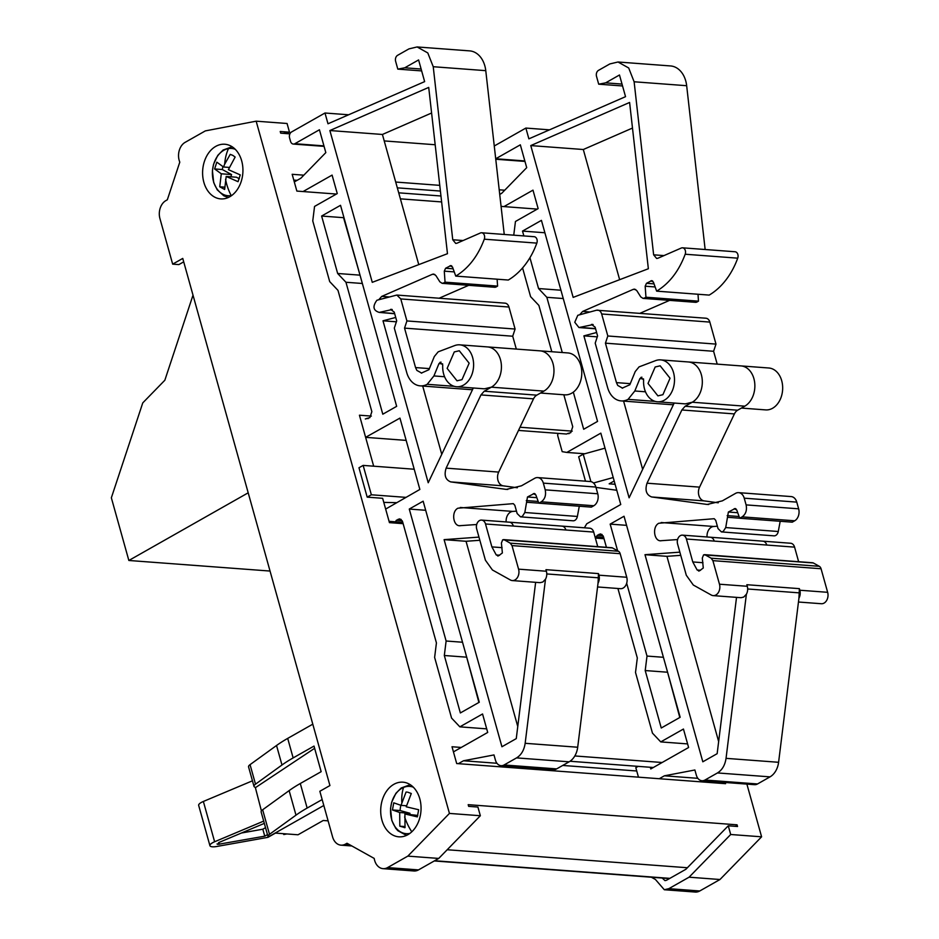<?xml version="1.0" encoding="UTF-8"?>
<svg xmlns="http://www.w3.org/2000/svg" width="939" height="939" viewBox="0 0 939 939"><rect width="100%" height="100%" fill="white"/><g stroke="black" fill="none" stroke-linecap="round" stroke-linejoin="round"><path stroke-width="1.41" d="M275.15 833.069L298.015 834.783L323.239 820.486L328.098 820.85M312.793 724.169L287.698 738.394A91.353 27.384 164.4 0 0 276.536 745.496L250.056 764.651L255.502 784.171L281.982 765.003A91.353 27.384 164.4 0 1 293.144 757.914L314.013 746.082L321.161 771.682L300.292 783.513L307.147 808.056A91.353 27.384 164.4 0 0 295.985 815.158L269.505 834.325A9.132 2.735 164.4 0 0 268.002 836.532A9.132 2.735 164.4 0 0 268.272 836.966L323.814 805.474M300.292 783.513A91.353 27.384 164.4 0 0 289.13 790.615L262.65 809.77A9.132 2.735 164.4 0 0 261.148 811.977L268.002 836.532M275.444 833.093L267.932 837.342L216.745 846.485A9.132 2.735 -15.6 0 1 212.414 846.802A9.132 2.735 -15.6 0 1 209.925 845.687A9.132 2.735 -15.6 0 1 214.62 841.755L263.695 821.109M285.022 833.809L283.766 834.525L286.947 833.949M283.766 834.525L283.531 833.691M255.291 787.305L261.418 810.944M252.45 780.814L203.364 801.46L214.62 841.755M307.147 808.056L322.159 799.559M248.201 492.811L128.854 560.477L270.045 571.053M193.011 295.139L164.841 380.236L142.763 402.89L111.354 497.799L128.854 560.477M321.15 771.682L314.624 748.313L255.795 787.41A9.132 2.735 164.4 0 1 254 786.377A9.132 2.735 164.4 0 1 255.502 784.171M241.393 833.022L262.814 829.207L265.526 827.67M183.715 261.852L178.844 264.598L172.67 264.141L159.935 218.564A13.698 10.071 94.3 0 1 165.886 200.606L167.33 199.784L179.795 162.13A13.698 10.071 94.3 0 1 185.112 142.364L205.336 130.897L256.159 121.178L449.441 813.42L480.345 815.733L438.724 858.434L418.501 869.901A13.698 10.071 94.3 0 1 413.958 870.981L383.053 868.657A13.698 10.071 94.3 0 1 374.203 858.422L346.996 843.257L345.54 844.079A13.698 10.071 94.3 0 1 340.998 845.159A13.698 10.071 94.3 0 1 332.57 836.849L319.847 791.272L329.929 785.556L182.753 258.425L172.67 264.141M256.159 121.178L287.064 123.49L289.494 132.188L283.32 133.361M449.441 813.42L407.819 856.122L387.596 867.589A13.698 10.071 94.3 0 1 383.053 868.657M371.351 416.094L359.437 415.202L373.675 466.19M363.147 465.404L358.98 467.763L367.184 497.142L371.351 494.783L363.147 465.404L414.216 469.23M461.249 747.444L452.011 746.751L456.694 763.548L725.589 783.689L725.248 782.48M735.577 826.355L737.068 824.818L468.185 804.676L468.643 806.355L477.916 807.047L480.345 815.733M289.494 132.188L280.221 131.483L280.691 133.162L289.916 133.854M699.755 890.982L668.85 888.658L664.307 889.738L695.212 892.05A13.698 10.071 -85.7 0 0 699.755 890.982L719.978 879.514L761.599 836.813L730.695 834.501L728.265 825.804L685.893 869.268L666.502 880.266L664.988 880.629L662.23 878.035M719.978 879.514L689.073 877.19L730.695 834.501M651.361 877.214L655.457 879.503L664.307 889.738M668.85 888.658L689.073 877.19M728.265 825.804L737.538 826.496L737.068 824.818M303.825 175.17L292.17 174.302L296.865 191.087L336.397 194.044M400.39 198.845L441.635 201.932M501.086 206.38L537.296 209.104M367.184 497.142L382.643 498.304L389.439 522.636L403.124 523.669M615.115 484.278L609.165 483.831L614.188 480.979M613.226 477.528L593.507 482.998M595.972 487.4L616.782 490.275M605.021 448.149L583.225 454.194L578.682 456.777L585.49 481.167M303.074 191.544L332.089 175.1L337.254 193.563L314.553 206.427L312.757 220.923L329.695 281.594L337.993 290.374L371.856 411.658L369.872 417.644L366.55 418.477A2.289 1.678 -85.7 0 1 366.175 418.771A2.289 1.678 -85.7 0 1 365.412 418.947A2.289 1.678 -85.7 0 1 365.306 418.935L365.412 418.947M395.436 521.814L396.34 520.288L399.744 518.856L402.561 521.615L436.424 642.91L434.628 657.406L451.565 718.077L459.864 726.845L482.552 713.98L487.705 732.443L453.443 751.881M458.361 763.665L463.49 760.766L493.984 754.933L495.44 760.144A9.132 6.714 -85.7 0 0 501.062 765.684A9.132 6.714 -85.7 0 0 504.09 764.968L516.579 757.89C521.286 754.979 524.138 750.12 525.159 743.301L545.5 579.187A8.216 6.045 -85.7 0 0 546.392 571.241L545.958 569.668L598.495 573.6L598.037 583.131A8.216 6.045 94.3 0 0 598.941 575.173L598.495 573.6M598.941 575.173L626.747 577.262L620.174 553.693A4.613 3.392 -85.7 0 0 618.425 551.252L510.253 543.153L504.255 539.808L502.682 539.808L501.414 543.035L502.377 552.942L498.597 555.782L496.25 554.961L491.883 546.897L485.51 523.974A6.397 4.695 -85.7 0 0 484.606 521.978A6.397 4.695 -85.7 0 0 481.578 520.1A6.397 4.695 -85.7 0 0 481.202 520.089A6.397 4.695 -85.7 0 0 479.465 520.593A6.397 4.695 -85.7 0 0 477.951 521.931A6.397 4.695 -85.7 0 0 476.39 526.638A6.397 4.695 -85.7 0 0 476.695 528.974L485.404 560.196L492.412 569.973L510.382 579.985A8.216 6.045 -85.7 0 0 512.295 580.572L540.101 582.661L542.824 582.016L545.5 579.187M535.641 582.321L516.262 738.617L501.931 746.751L444.1 539.643L478.96 537.108M476.695 524.514L459.617 525.699M460.345 525.699C453.091 526.791 451.002 511.544 457.962 508.199L513.152 503.656M513.375 503.691L514.842 505.323L517.143 513.539L520.511 516.849L522.33 516.427L524.831 512.506L527.483 496.977L534.303 493.456M535.089 493.797L533.317 493.668L535.84 494.9L538.81 503.187L541.251 501.813C544.937 499.137 546.252 495.146 545.207 489.841L543.341 483.127A9.132 6.714 -85.7 0 0 537.718 477.587A9.132 6.714 -85.7 0 0 534.69 478.303L521.45 485.815L506.321 489.395L450.755 481.907C445.462 479.829 443.924 475.24 446.131 468.138L480.968 394.92L484.231 391.211L491.355 387.173L484.395 388.816L456.577 386.739A21.01 15.435 -85.7 0 0 463.537 385.096A21.01 15.435 -85.7 0 0 473.491 362.161A21.01 15.435 -85.7 0 0 459.711 344.836A21.01 15.435 -85.7 0 0 454.699 345.575L438.184 351.832L434.323 356.515L428.935 369.708L421.294 373.112M473.303 387.995L428.219 482.752L382.995 320.798L395.73 317.452M378.898 299.576L381.739 296.395L432.398 274.294L433.642 274.071L435.884 275.561L439.875 281.841L442.128 283.332L443.642 282.979L445.051 282.17L444.288 271.16L445.591 268.261L450.884 265.561M451.741 265.901L449.969 265.772L452.492 267.005L455.755 276.101C468.467 268.366 477.974 256.054 484.289 239.187A4.566 3.357 -85.7 0 0 481.637 232.766A4.566 3.357 -85.7 0 0 480.404 232.989L456.964 243.213L455.732 243.424L452.751 239.762L433.231 66.716L427.797 52.936L417.116 46.95L408.946 48.887L397.596 55.319A4.566 3.357 -85.7 0 0 395.624 61.305L397.807 69.122L404.732 67.796L418.594 59.943L424.639 81.623L327.993 123.784L324.988 113.009L291.571 131.953A4.566 3.357 -85.7 0 0 289.588 137.939L290.527 141.296A4.566 3.357 -85.7 0 0 293.344 144.066A4.566 3.357 -85.7 0 0 294.846 143.714L319.436 129.77L325.821 152.611L300.844 178.234L294.306 181.931M365.611 437.328L399.944 418.101L419.862 489.442L385.647 509.079M446.119 641.008L409.275 509.055L423.149 501.191L479.277 702.231L460.356 712.947L444.323 655.504L446.119 641.008L462.528 642.241M321.619 216.04L340.528 205.312L396.657 406.341L382.795 414.205L345.951 282.263L337.653 273.484L321.619 216.04L343.557 217.684L360.2 275.761M447.469 253.694L428.712 87.409L329.871 130.533L372.267 282.334L447.469 253.694M617.921 588.483L637.311 657.957L635.515 672.453L652.464 733.136L660.751 741.904L683.451 729.04L688.604 747.503L650.774 768.947L650.316 767.28M596.335 536.862L597.239 535.336L600.643 533.904L603.448 536.674L606.418 547.296M638.168 766.377L635.82 767.703L638.461 777.163M659.26 778.724L664.378 775.814L694.883 769.992L696.339 775.203A9.132 6.714 -85.7 0 0 701.961 780.732A9.132 6.714 -85.7 0 0 704.989 780.016L717.478 772.938C722.173 770.027 725.037 765.168 726.047 758.348L746.388 594.246A8.216 6.045 -85.7 0 0 747.291 586.288L746.845 584.715L799.382 588.647L798.936 598.178A8.216 6.045 94.3 0 0 799.828 590.232L799.382 588.647M799.828 590.232L827.646 592.309L821.062 568.752A4.613 3.392 -85.7 0 0 819.313 566.311L711.14 558.2L705.154 554.867L703.569 554.867L702.302 558.083L703.276 568.001L699.496 570.842L697.149 570.008L692.771 561.945L686.409 539.021A6.397 4.695 -85.7 0 0 685.493 537.038A6.397 4.695 -85.7 0 0 682.477 535.148A6.397 4.695 -85.7 0 0 682.09 535.136A6.397 4.695 -85.7 0 0 680.352 535.653A6.397 4.695 -85.7 0 0 678.85 536.979A6.397 4.695 -85.7 0 0 677.289 541.686A6.397 4.695 -85.7 0 0 677.582 544.021L686.303 575.255L693.311 585.032L711.281 595.044A8.216 6.045 -85.7 0 0 713.182 595.619L741 597.709L743.723 597.063L746.388 594.246M736.528 597.368L717.15 753.677L702.818 761.799L644.987 554.691L679.848 552.155M677.582 539.561L660.516 540.747M661.244 540.747C653.99 541.838 651.889 526.603 658.849 523.246L714.051 518.715M714.262 518.739L715.741 520.37L718.03 528.587L721.41 531.908L723.218 531.474L725.718 527.565L728.382 512.025L735.19 508.504M735.988 508.856L734.204 508.715L736.739 509.947L739.709 518.246L742.139 516.861C745.824 514.185 747.151 510.194 746.106 504.889L744.228 498.175A9.132 6.714 -85.7 0 0 738.606 492.646A9.132 6.714 -85.7 0 0 735.577 493.362L722.337 500.863L707.208 504.443L651.654 496.966C646.349 494.888 644.811 490.287 647.03 483.198L681.867 409.967L685.118 406.27L692.243 402.232L685.282 403.876L657.464 401.786A21.01 15.435 -85.7 0 0 664.425 400.143A21.01 15.435 -85.7 0 0 674.378 377.208A21.01 15.435 -85.7 0 0 660.61 359.883A21.01 15.435 -85.7 0 0 655.586 360.623L639.072 366.879L635.222 371.562L629.823 384.755L622.181 388.159M674.19 403.042L629.107 497.811L583.894 335.857L596.617 332.5M579.786 314.635L582.638 311.443L633.297 289.341L634.529 289.13L636.783 290.609L640.762 296.9L643.015 298.379L644.53 298.027L645.95 297.217L645.175 286.207L646.478 283.308L651.772 280.608M652.64 280.961L650.868 280.82L653.391 282.052L656.654 291.149C669.354 283.414 678.874 271.101 685.188 254.234A4.566 3.357 -85.7 0 0 682.524 247.814A4.566 3.357 -85.7 0 0 681.291 248.037L657.863 258.26L656.631 258.471L653.638 254.821L634.118 81.775L628.696 67.984L618.015 61.997L609.845 63.934L598.495 70.366A4.566 3.357 -85.7 0 0 596.511 76.352L598.695 84.181L605.632 82.855L619.482 74.991L625.538 96.67L528.88 138.843L525.875 128.068L494.266 145.991M495.71 158.785A4.566 3.357 -85.7 0 0 495.745 158.761L520.335 144.817L526.709 167.658L501.731 193.281L499.736 194.42M503.961 206.603L532.988 190.148L538.141 208.611L515.452 221.487L513.75 235.173M522.577 267.932L530.594 296.654L538.88 305.421L551.815 351.738M563.834 394.779L572.743 426.717L570.771 432.691L567.449 433.536A2.289 1.678 -85.7 0 1 567.062 433.818A2.289 1.678 -85.7 0 1 566.311 434.006A2.289 1.678 -85.7 0 1 566.205 433.994L518.492 430.414L566.311 434.006M558.177 433.395A2.735 2.019 -85.7 0 0 557.836 436.095L562.191 451.659L566.827 452.434L600.831 433.149L620.749 504.501L586.746 523.774L584.387 527.8M617.616 550.806L610.162 524.115L624.036 516.25L680.165 717.279L661.256 728.007L645.21 670.552L647.006 656.068L626.677 583.248M523.868 235.935L522.507 231.088L541.427 220.36L597.556 421.4L583.682 429.264L573.318 392.138M562.261 352.512L546.838 297.311L538.552 288.543L529.936 257.697M648.356 268.742L629.6 102.457L530.77 145.58L573.154 297.393L648.356 268.742M687.606 743.911L660.751 741.904M717.783 781.917L718.124 783.138M486.707 728.864L459.864 726.845M603.108 535.77L597.239 535.336M402.209 520.722L396.34 520.288M583.225 454.194L590.889 481.613M501.062 765.684L553.611 769.616A9.132 6.714 -85.7 0 0 556.627 768.9L569.116 761.822A18.275 13.416 -85.7 0 0 577.696 747.233L598.037 583.131M512.295 580.572A8.216 6.045 -85.7 0 0 515.018 579.926A8.216 6.045 -85.7 0 0 518.574 569.151L512.001 545.594L510.253 543.153M520.511 516.849L573.048 520.793A5.481 4.026 -85.7 0 0 574.868 520.359A5.481 4.026 -85.7 0 0 577.368 516.45L524.831 512.506M538.81 503.187L591.359 507.13L593.788 505.745A9.132 6.714 -85.7 0 0 597.756 493.773L545.207 489.841M442.128 283.332L494.665 287.264A4.566 3.357 -85.7 0 0 496.179 286.911L443.642 282.979M481.637 232.766L534.174 236.698A4.566 3.357 -85.7 0 1 536.838 243.119A73.078 53.676 -85.7 0 1 508.292 280.033L455.755 276.101M504.243 234.457L485.768 70.66A24.66 18.123 -85.7 0 0 469.664 50.882L417.116 46.95M425.684 510.288L409.275 509.055M418.759 264.622L382.419 134.465L329.871 130.533M382.419 134.465L431.6 113.009M701.961 780.732L754.498 784.675A9.132 6.714 -85.7 0 0 757.527 783.959L770.015 776.87A18.275 13.416 -85.7 0 0 778.595 762.292L798.936 598.178M713.182 595.619A8.216 6.045 -85.7 0 0 715.905 594.986A8.216 6.045 -85.7 0 0 719.474 584.211L712.889 560.642L711.14 558.2M721.398 531.908L773.947 535.84A5.481 4.026 -85.7 0 0 775.767 535.418A5.481 4.026 -85.7 0 0 778.267 531.497L725.718 527.565M739.709 518.246L792.246 522.178L794.687 520.793A9.132 6.714 -85.7 0 0 798.643 508.832L746.106 504.889M643.015 298.379L695.553 302.323A4.566 3.357 -85.7 0 0 697.067 301.959L644.53 298.027M682.524 247.814L735.061 251.758A4.566 3.357 -85.7 0 1 737.725 258.166A73.078 53.676 -85.7 0 1 709.191 295.092L656.654 291.149M705.142 249.516L686.667 85.707A24.66 18.123 -85.7 0 0 670.552 65.941L618.015 61.997M626.571 525.347L610.162 524.115M619.646 279.681L583.307 149.512L530.77 145.58M583.307 149.512L632.487 128.056M502.682 539.808L612.428 547.918A2.735 2.007 -85.7 0 0 611.759 547.707L503.586 539.596M498.597 555.782L497.717 556.005M517.765 726.516L466.049 541.287L479.841 540.277M466.39 656.103L478.902 702.431M703.569 554.867L813.327 562.966A2.735 2.007 -85.7 0 0 812.658 562.754L704.473 554.644M699.496 570.842L698.616 571.053M718.652 741.564L666.936 556.334L680.74 555.336M667.289 671.15L679.801 717.49M544.82 232.52L561.099 290.82M229.797 196.744A27.407 20.13 -85.7 0 0 242.778 166.837A27.407 20.13 -85.7 0 0 224.808 144.242A27.407 20.13 -85.7 0 0 215.735 146.39A27.407 20.13 -85.7 0 0 202.754 176.297A27.407 20.13 -85.7 0 0 220.712 198.892A27.407 20.13 -85.7 0 0 229.797 196.744M407.913 834.677A27.407 20.13 -85.7 0 0 420.895 804.77A27.407 20.13 -85.7 0 0 402.925 782.175A27.407 20.13 -85.7 0 0 393.852 784.323A27.407 20.13 -85.7 0 0 380.858 814.23A27.407 20.13 -85.7 0 0 398.829 836.825A27.407 20.13 -85.7 0 0 407.913 834.677M626.747 577.262A8.216 6.045 94.3 0 1 623.191 588.037A8.216 6.045 94.3 0 1 620.468 588.683L597.568 586.957M561.428 526.11A6.397 4.695 94.3 0 1 561.933 526.11L589.751 528.199A6.397 4.695 94.3 0 1 593.694 532.073L597.732 546.651M540.512 393.03L564.75 394.838A21.01 15.435 -85.7 0 0 571.71 393.195A21.01 15.435 -85.7 0 0 581.664 370.259A21.01 15.435 -85.7 0 0 567.884 352.935L459.711 344.836M827.646 592.309A8.216 6.045 94.3 0 1 824.078 603.084A8.216 6.045 94.3 0 1 821.355 603.73L798.455 602.016M762.315 541.169A6.397 4.695 94.3 0 1 762.832 541.169L790.65 543.247A6.397 4.695 94.3 0 1 794.582 547.132L798.631 561.698M741.411 408.078L765.637 409.897A21.01 15.435 -85.7 0 0 772.597 408.254A21.01 15.435 -85.7 0 0 782.551 385.319A21.01 15.435 -85.7 0 0 768.783 367.994L660.61 359.883M442.645 363.874L438.971 363.593L433.924 375.94L427.186 384.309A21.926 16.104 -85.7 0 1 420.226 385.859A21.926 16.104 -85.7 0 1 406.728 372.572L394.31 328.087L396.692 320.903L394.227 312.088L390.589 309.401L391.422 309.318M438.971 363.593L440.99 362.102M440.015 362.313L442.738 364.942A21.01 15.435 -85.7 0 0 456.577 386.739M421.717 373.112L416.869 370.412L415.554 367.572L404.545 328.122L406.916 320.938L400.777 298.931L396.845 295.057L376.903 300.245C372.384 306.466 373.159 310.516 379.227 312.394L394.685 313.743M394.638 313.544L379.227 312.394L392.232 309.53M454.276 351.937L459.277 350.752L469.148 363.182L462.011 379.638L457.023 380.811L447.14 368.393L454.276 351.937M454.323 386.34L427.186 384.309M406.916 320.938L515.088 329.037L508.95 307.03A6.397 4.695 -85.7 0 0 505.018 303.156L396.845 295.057M643.544 378.922L639.858 378.64L634.823 390.988L628.085 399.357A21.926 16.104 -85.7 0 1 621.113 400.906A21.926 16.104 -85.7 0 1 607.627 387.631L595.209 343.134L597.58 335.962L595.115 327.148L591.476 324.448L592.486 324.389M639.858 378.64L641.877 377.161M640.914 377.372L643.626 379.99A21.01 15.435 -85.7 0 0 657.464 401.786M622.616 388.171L617.756 385.459L616.454 382.619L605.432 343.169L607.815 335.986L601.664 313.978C600.678 311.055 598.976 309.8 596.57 310.21L705.905 318.215A6.397 4.695 -85.7 0 1 709.837 322.089L601.664 313.978M596.57 310.21L577.79 315.293L574.762 322.277L578.952 327.547L593.131 324.577M655.176 366.985L660.164 365.811L670.047 378.229L662.911 394.685L657.91 395.871L648.027 383.441L655.176 366.985M655.222 401.387L628.085 399.357M235.196 149.254A23.71 17.407 -85.7 0 0 228.47 148.608A23.71 17.407 -85.7 0 0 212.648 169.161A23.71 17.407 -85.7 0 0 222.719 194.138A23.71 17.407 -85.7 0 0 231.229 195.582A23.71 17.407 -85.7 0 0 231.733 195.488M224.667 164.196L230.231 154.372L232.79 155.358L235.137 157.048L228.4 169.666L240.255 174.889L238.048 181.685L226.205 176.45L224.644 189.455L219.738 186.791L221.287 173.785L214.62 168.95L216.815 162.154L223.494 166.989L224.667 164.196A40.189 26.832 -99.7 0 1 228.47 148.608M413.313 787.187A23.71 17.407 -85.7 0 0 412.221 786.823A23.71 17.407 -85.7 0 0 403.582 787.422A23.71 17.407 -85.7 0 0 390.518 811.226A23.71 17.407 -85.7 0 0 403.711 833.233A23.71 17.407 -85.7 0 0 409.85 833.421M407.69 792.176L411.294 793.502L406.223 806.801L418.653 809.723L417.339 816.883L404.909 813.96L405.026 827.635L399.814 826.191L399.697 812.505L392.443 809.97L393.758 802.822L401.012 805.357L406.071 792.058L406.88 792.082M405.026 827.635L404.216 827.611M409.78 814.324L409.979 813.28L400.131 810.545L392.443 809.97M417.796 815.451L404.909 813.96M400.871 805.31A17.818 13.087 -85.7 0 0 400.131 810.545M230.841 176.802L231.569 174.56L222.308 169.525L214.62 168.95M239.292 178.75L236.487 177.225L226.205 176.45M222.954 166.673A17.818 13.087 -85.7 0 0 222.308 169.525M401.012 805.357L406.493 805.768M399.697 812.505L409.979 813.28M399.814 826.191L404.885 826.566M223.494 166.989L229.327 167.435M221.287 173.785L231.569 174.56M219.738 186.791L224.644 187.154M621.113 400.906L670.88 404.639A21.926 16.104 -85.7 0 0 673.474 404.545M607.815 335.986L715.988 344.097L709.837 322.089M715.988 344.097L713.605 351.28L605.432 343.169M717.196 364.121L713.605 351.28M642.652 469.347L623.59 401.094M420.226 385.859L469.981 389.591A21.926 16.104 -85.7 0 0 472.587 389.497M515.088 329.037L512.717 336.221L404.545 328.122M516.309 349.073L512.717 336.221M441.753 454.3L422.703 386.046M799.594 592.885L747.667 588.988M598.695 577.825L546.768 573.94M813.327 562.966L819.313 566.311M612.428 547.918L618.425 551.252M702.982 562.719L692.771 561.945M502.095 547.66L491.883 546.897M560.489 290.186L538.552 288.543M544.456 232.731L522.507 231.088M546.838 297.311L563.247 298.543M645.21 670.552L667.159 672.195M663.415 657.288L647.006 656.068M584.739 453.772L566.827 452.434M569.081 433.654L567.449 433.536M549.515 129.84L525.875 128.068M605.632 82.855L622.017 84.076M598.695 84.181L622.545 85.965M645.95 297.217L698.487 301.161L697.067 301.959M698.006 294.247L698.487 301.161M640.011 313.274L669.577 300.374M597.286 336.855L583.894 335.857M688.428 361.973A21.01 15.435 -85.7 0 1 702.196 379.297A21.01 15.435 -85.7 0 1 692.243 402.232L744.791 406.164L737.667 410.202A9.132 6.714 -85.7 0 0 734.404 413.911L681.867 409.967M718.229 502.799L704.191 500.898A9.132 6.714 -85.7 0 1 699.567 487.13L734.404 413.911M798.643 508.832L796.765 502.119A9.132 6.714 -85.7 0 0 791.143 496.578L738.606 492.646M727.655 517.295L739.686 518.199M780.192 521.274L778.267 531.497M707.055 536.991A9.132 6.714 -85.7 0 1 711.398 527.19A9.132 6.714 -85.7 0 1 713.687 526.474L717.361 526.204M666.936 556.334L644.987 554.691M697.853 778.325L664.378 775.814M711.797 782.656L713.652 781.612M359.602 275.127L337.653 273.484M345.951 282.263L362.36 283.484M444.323 655.504L466.26 657.147M406.164 440.391L365.94 437.374M368.182 418.606L366.55 418.477M348.627 114.781L324.988 113.009M404.732 67.796L421.13 69.028M397.807 69.122L421.658 70.906M445.051 282.17L497.6 286.102L496.179 286.911M497.118 279.2L497.6 286.102M439.112 298.226L468.69 285.327M396.387 321.807L382.995 320.798M487.529 346.914A21.01 15.435 -85.7 0 1 501.309 364.238A21.01 15.435 -85.7 0 1 491.355 387.173L543.892 391.117L536.768 395.155A9.132 6.714 -85.7 0 0 533.516 398.852L480.968 394.92M517.33 487.752L503.304 485.85A9.132 6.714 -85.7 0 1 498.679 472.082L533.516 398.852M597.756 493.773L595.878 487.059A9.132 6.714 -85.7 0 0 590.255 481.531L537.718 477.587M526.767 502.248L538.798 503.14M579.293 506.227L577.368 516.45M506.156 521.931A9.132 6.714 -85.7 0 1 510.499 512.131A9.132 6.714 -85.7 0 1 512.8 511.415L516.473 511.145M466.049 541.287L444.1 539.643M496.954 763.278L463.49 760.766M510.91 767.609L512.753 766.564M761.599 836.813L746.881 784.1M293.79 180.088L297.135 180.335M397.314 187.835L440.403 191.063M395.706 182.049L439.757 185.359M499.208 189.807L504.713 190.218M384.215 140.92L435.18 144.747M398.711 192.824L440.954 195.993M447.199 849.748L687.383 867.742M570.02 761.259L653.321 767.503M574.821 755.954L662.148 762.503M562.731 765.449L636.748 770.989M396.528 502.67L383.781 502.388M371.351 494.783L405.883 497.365M407.819 856.122L438.724 858.434M267.474 834.63L264.763 836.168L217.895 844.372L218.681 842.588L264.329 823.374M217.895 844.372L217.015 843.973M264.763 836.168L262.814 829.207M250.056 764.651A9.132 2.735 164.4 0 0 248.553 766.858L254 786.377M209.925 845.687L198.669 805.392A9.132 2.735 -15.6 0 1 203.364 801.46M262.65 809.77L269.505 834.325M289.13 790.615L295.985 815.158M293.144 757.914L287.698 738.394M276.536 745.496L281.982 765.003M345.54 844.079L348.921 844.337M387.596 867.589L418.501 869.901M595.349 538.07L604.023 538.716M524.831 160.945L495.745 158.761M323.943 145.885L294.846 143.714M569.116 761.822L516.579 757.89M577.696 747.233L525.159 743.301M546.392 571.241L518.574 569.151M513.328 526.051A6.397 4.695 -85.7 0 0 509.572 522.201A6.397 4.695 -85.7 0 0 509.396 522.178L561.933 526.11A6.397 4.695 94.3 0 1 562.121 526.133A6.397 4.695 94.3 0 1 565.877 529.995L485.51 523.974M593.788 505.745L541.251 501.813M536.838 243.119L484.289 239.187M485.768 70.66L433.231 66.716M770.015 776.87L717.478 772.938M778.595 762.292L726.047 758.348M747.291 586.288L719.474 584.211M714.227 541.11A6.397 4.695 -85.7 0 0 710.471 537.249A6.397 4.695 -85.7 0 0 710.283 537.225L762.832 541.169A6.397 4.695 94.3 0 1 763.008 541.181A6.397 4.695 94.3 0 1 766.764 545.043L686.409 539.021M794.687 520.793L742.139 516.861M737.725 258.166L685.188 254.234M686.667 85.707L634.118 81.775M620.174 553.693L512.001 545.594M821.062 568.752L712.889 560.642M565.877 529.995L593.694 532.073M766.764 545.043L794.582 547.132M543.892 391.117A21.01 15.435 -85.7 0 0 553.846 368.182A21.01 15.435 -85.7 0 0 540.078 350.857M444.593 376.739L433.924 375.94M508.95 307.03L400.777 298.931M744.791 406.164A21.01 15.435 -85.7 0 0 754.745 383.229A21.01 15.435 -85.7 0 0 740.965 365.905M645.48 391.798L634.823 390.988M231.229 195.582A40.189 26.832 -99.7 0 1 225.56 179.29M405.871 835.252A25.576 18.792 -85.7 0 0 406.481 835.405L397.854 830.71L395.695 828.245L391.821 820.522L390.53 808.585L391.669 802.211L395.882 793.338L401.211 787.962L410.249 784.699M401.822 802.399A40.189 25.576 -112.5 0 1 403.582 787.422M411.787 831.813A40.189 25.576 -112.5 0 1 404.639 816.942M630.28 383.652L616.454 382.619M429.381 368.604L415.554 367.572M434.651 860.746L669.847 878.364M700.517 570.255L697.149 570.008M499.618 555.207L496.25 554.961M663.979 255.596L653.638 254.821M654.037 283.871L646.478 283.308M655.14 286.958L645.175 286.207M635.715 289.529L633.297 289.341M589.845 311.983L582.638 311.443M595.526 328.591L580.126 327.441M685.118 406.27L737.667 410.202M699.567 487.13L647.03 483.198M704.191 500.898L651.654 496.966M708.687 504.513L705.741 504.29M796.765 502.119L744.228 498.175M728.382 512.025L737.725 512.729M739.087 516.509L727.185 515.617M713.687 526.474L661.15 522.53M757.527 783.959L704.989 780.016M602.087 534.479L599.129 534.268M463.08 240.537L452.751 239.762M453.15 268.824L445.591 268.261M454.253 271.899L444.288 271.16M434.827 274.47L432.398 274.294M388.946 296.935L381.739 296.395M484.231 391.211L536.768 395.155M498.679 472.082L446.131 468.138M503.304 485.85L450.755 481.907M507.788 489.454L504.853 489.231M595.878 487.059L543.341 483.127M527.483 496.977L536.838 497.67M538.188 501.449L526.298 500.569M512.8 511.415L460.251 507.483M556.627 768.9L504.09 764.968M401.188 519.431L398.23 519.208M520.006 427.233L572.238 431.142M218.94 842.471L219.433 844.267M340.998 845.159L351.855 845.969M389.075 521.333L402.761 522.366M594.986 536.768L603.66 537.413M524.971 161.426L495.757 159.231M324.072 146.367L293.344 144.066M509.396 522.178L481.578 520.1M710.283 537.225L682.477 535.148M232.133 146.766L223.095 150.029L217.766 155.405L213.552 164.278L212.414 170.652L213.705 182.589L217.214 189.807L223.846 195.828L228.341 197.495M434.288 860.957L669.484 878.575M595.584 328.791L578.952 327.547"/></g></svg>
